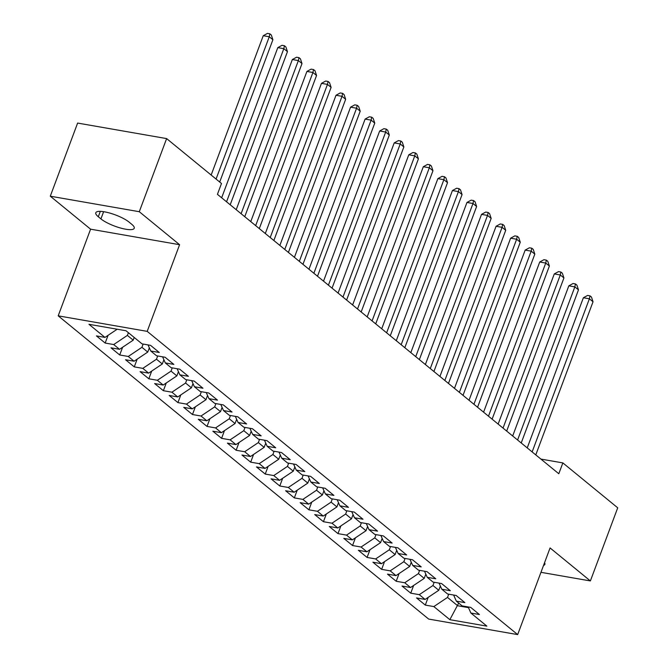 <?xml version="1.0" encoding="UTF-8"?>
<svg xmlns="http://www.w3.org/2000/svg" width="668" height="668" viewBox="0 0 668 668"><rect width="100%" height="100%" fill="white"/><g stroke="black" fill="none" stroke-linecap="round" stroke-linejoin="round"><path stroke-width="1" d="M58.191 315.839L428.672 619.077L517.667 634.6L147.194 331.361L58.191 315.839L90.589 229.182L179.592 244.705L139.286 211.714L50.284 196.192L90.589 229.182M50.284 196.192L77.622 123.071L166.624 138.593L139.286 211.714M458.699 603.07L449.848 619.679L486.889 626.141L470.882 613.04L479.424 614.527L470.69 607.379L462.147 605.893L456.327 601.125L464.87 602.62L456.135 595.472L447.602 593.986L441.782 589.218L450.315 590.704L441.59 583.556L433.048 582.07L427.228 577.311L435.77 578.797L427.036 571.649L418.494 570.163L412.674 565.395L421.216 566.89L412.482 559.742L403.948 558.248L398.128 553.488L406.662 554.974L397.936 547.827L389.394 546.34L383.574 541.573L392.116 543.067L383.382 535.92L374.84 534.433L369.02 529.666L377.562 531.152L368.828 524.004L360.294 522.518L354.474 517.758L363.008 519.245L354.282 512.097L345.74 510.611L339.92 505.843L348.462 507.338L339.728 500.19L331.186 498.695L325.366 493.936L333.908 495.422L325.174 488.275L316.64 486.788L310.82 482.02L319.354 483.515L310.628 476.368L302.086 474.881L296.266 470.113L304.808 471.6L296.074 464.46L287.532 462.966L281.712 458.206L290.254 459.693L281.52 452.545L272.987 451.059L267.167 446.291L275.7 447.785L266.975 440.638L258.433 439.143L252.613 434.384L261.155 435.87L252.421 428.722L243.878 427.236L238.059 422.468L246.601 423.963L237.866 416.815L229.333 415.329L223.513 410.561L232.046 412.047L223.321 404.908L214.779 403.414L208.959 398.654L217.492 400.14L208.767 392.993L200.225 391.506L194.405 386.739L202.947 388.233L194.213 381.086L185.679 379.591L179.851 374.831L188.393 376.318L179.667 369.17L171.125 367.684L165.305 362.924L173.839 364.411L165.113 357.263L156.571 355.777L150.751 351.009L159.293 352.495L150.559 345.356L142.025 343.861L126.018 330.76L88.969 324.306L104.976 337.407L96.442 335.912L105.168 343.06L113.71 344.554L119.53 349.314L110.988 347.828L119.722 354.975L128.264 356.461L134.084 361.221L125.542 359.735L134.276 366.882L142.81 368.369L148.63 373.136L140.096 371.65L148.822 378.789L157.364 380.284L163.184 385.044L154.642 383.557L163.376 390.705L171.918 392.191L177.738 396.959L169.196 395.464L177.93 402.612L186.464 404.098L192.284 408.866L183.75 407.38L192.476 414.527L201.018 416.014L206.838 420.773L198.296 419.287L207.03 426.434L215.572 427.921L221.392 432.689L212.85 431.202L221.584 438.342L230.118 439.836L235.938 444.596L227.404 443.109L236.13 450.257L244.672 451.743L250.492 456.511L241.95 455.017L250.684 462.164L259.226 463.65L265.046 468.418L256.504 466.932L265.238 474.08L273.771 475.566L279.591 480.325L271.058 478.839L279.783 485.987L288.325 487.473L294.145 492.241L285.603 490.746L294.337 497.894L302.88 499.388L308.7 504.148L300.157 502.662L308.892 509.809L317.425 511.296L323.245 516.063L314.711 514.569L323.437 521.716L331.979 523.203L337.799 527.97L329.257 526.484L337.991 533.623L346.533 535.118L352.353 539.878L343.811 538.391L352.545 545.539L361.079 547.025L366.899 551.793L358.365 550.298L367.091 557.446L375.633 558.941L381.453 563.7L372.911 562.214L381.645 569.361L390.187 570.848L396.007 575.616L387.465 574.121L396.199 581.269L404.733 582.755L410.553 587.523L402.019 586.036L410.745 593.176L419.287 594.67L425.107 599.43L416.573 597.943L425.299 605.091L428.188 597.376M449.848 619.679L433.841 606.577L425.299 605.091M166.624 138.593L221.484 183.491L217.434 194.33L558.807 473.746L562.857 462.907L540.888 459.083M440.362 586.036L438.776 590.278L432.956 585.51L434.175 582.271M425.107 599.43L438.776 590.278M419.287 594.67L432.956 585.51M470.882 613.04L468.168 606.945M425.817 574.129L424.23 578.371L418.41 573.603L419.621 570.355M410.553 587.523L424.23 578.371M404.733 582.755L418.41 573.603M456.327 601.125L453.614 595.029M411.263 562.222L409.676 566.456L403.856 561.696L405.067 558.448M396.007 575.616L409.676 566.456M390.187 570.848L403.856 561.696M441.782 589.218L439.06 583.122M396.709 550.307L395.122 554.549L389.302 549.781L390.521 546.533M381.453 563.7L395.122 554.549M375.633 558.941L389.302 549.781M427.228 577.311L424.514 571.207M382.163 538.4L380.576 542.633L374.756 537.874L375.967 534.625M366.899 551.793L380.576 542.633M361.079 547.025L374.756 537.874M412.674 565.395L409.96 559.3M367.609 526.493L366.022 530.726L360.202 525.958L361.413 522.718M352.353 539.878L366.022 530.726M346.533 535.118L360.202 525.958M398.128 553.488L395.406 547.393M353.055 514.577L351.468 518.819L345.648 514.051L346.867 510.803M337.799 527.97L351.468 518.819M331.979 523.203L345.648 514.051M383.574 541.573L380.86 535.477M338.501 502.67L336.923 506.903L331.103 502.144L332.313 498.896M323.245 516.063L336.923 506.903M317.425 511.296L331.103 502.144M369.02 529.666L366.306 523.57M323.955 490.755L322.368 494.996L316.548 490.228L317.759 486.98M308.7 504.148L322.368 494.996M302.88 499.388L316.548 490.228M354.474 517.758L351.752 511.655M309.401 478.847L307.814 483.081L301.994 478.321L303.214 475.073M294.145 492.241L307.814 483.081M288.325 487.473L301.994 478.321M339.92 505.843L337.206 499.748M294.847 466.94L293.269 471.174L287.449 466.406L288.659 463.166M279.591 480.325L293.269 471.174M273.771 475.566L287.449 466.406M325.366 493.936L322.652 487.84M280.301 455.025L278.715 459.267L272.895 454.499L274.105 451.251M265.046 468.418L278.715 459.267M259.226 463.65L272.895 454.499M310.82 482.02L308.098 475.925M265.747 443.118L264.161 447.351L258.341 442.592L259.56 439.344M250.492 456.511L264.161 447.351M244.672 451.743L258.341 442.592M296.266 470.113L293.553 464.018M251.193 431.202L249.615 435.444L243.795 430.676L245.006 427.436M235.938 444.596L249.615 435.444M230.118 439.836L243.795 430.676M281.712 458.206L278.999 452.102M236.647 419.295L235.061 423.529L229.241 418.769L230.452 415.521M221.392 432.689L235.061 423.529M215.572 427.921L229.241 418.769M267.167 446.291L264.445 440.195M222.093 407.388L220.507 411.622L214.687 406.862L215.906 403.614M206.838 420.773L220.507 411.622M201.018 416.014L214.687 406.862M252.613 434.384L249.899 428.288M207.539 395.473L205.961 399.714L200.141 394.947L201.352 391.699M192.284 408.866L205.961 399.714M186.464 404.098L200.141 394.947M238.059 422.468L235.345 416.373M192.994 383.566L191.407 387.799L185.587 383.04L186.798 379.791M177.738 396.959L191.407 387.799M171.918 392.191L185.587 383.04M223.513 410.561L220.791 404.466M178.439 371.65L176.853 375.892L171.033 371.124L172.252 367.884M163.184 385.044L176.853 375.892M157.364 380.284L171.033 371.124M208.959 398.654L206.245 392.55M163.885 359.743L162.307 363.985L156.487 359.217L157.698 355.969M148.63 373.136L162.307 363.985M142.81 368.369L156.487 359.217M194.405 386.739L191.691 380.643M149.34 347.836L147.753 352.069L141.933 347.31L143.144 344.062M134.084 361.221L147.753 352.069M128.264 356.461L141.933 347.31M179.851 374.831L177.137 368.736M134.21 337.465L133.199 340.162L127.379 335.394L128.39 332.706M119.53 349.314L133.199 340.162M113.71 344.554L127.379 335.394M165.305 362.924L162.591 356.821M104.976 337.407L117.192 329.224M150.751 351.009L148.037 344.913M540.955 572.317L590.378 580.935L617.716 507.814L562.857 462.907M179.592 244.705L147.194 331.361M590.378 580.935L550.073 547.944L517.667 634.6M448.721 594.178L447.51 597.426L457.697 605.759L468.477 607.638M433.841 606.577L447.51 597.426M129.099 222.118A19.121 4.826 -159.5 0 0 109.686 213.042A19.121 4.826 -159.5 0 0 95.791 212.733A19.121 4.826 -159.5 0 0 98.305 216.749L100.926 218.895A19.121 4.826 -159.5 0 0 120.332 227.972A19.121 4.826 -159.5 0 0 134.235 228.272A19.121 4.826 -159.5 0 0 131.713 224.264L129.099 222.118M543.527 565.437A19.121 4.826 -159.5 0 0 544.871 564.385A19.121 4.826 -159.5 0 0 544.545 562.707M105.168 343.06L108.057 335.344M119.722 354.975L122.603 347.251M134.276 366.882L137.157 359.167M148.822 378.789L151.711 371.074M163.376 390.705L166.265 382.981M177.93 402.612L180.811 394.897M192.476 414.527L195.365 406.804M207.03 426.434L209.919 418.719M221.584 438.342L224.465 430.626M236.13 450.257L239.019 442.533M250.684 462.164L253.573 454.449M265.238 474.08L268.118 466.356M279.783 485.987L282.673 478.271M294.337 497.894L297.227 490.178M308.892 509.809L311.772 502.085M323.437 521.716L326.326 514.001M337.991 533.623L340.88 525.908M352.545 545.539L355.426 537.823M367.091 557.446L369.98 549.731M381.645 569.361L384.534 561.638M396.199 581.269L399.08 573.553M410.745 593.176L413.634 585.46M216.065 179.057L269.262 36.765L272.903 39.738L219.697 182.038M211.155 175.041L263.25 35.713L269.262 36.765L269.864 33.817L271.325 35.012L272.903 39.738M263.25 35.713L267.459 33.4L269.864 33.817M226.561 201.803L283.816 48.672L287.457 51.653L230.201 204.775M221.659 197.786L277.804 47.62L283.816 48.672L284.418 45.733L285.871 46.919L287.457 51.653M277.804 47.62L282.013 45.307L284.418 45.733M241.115 213.71L298.371 60.579L302.003 63.56L244.755 216.691M236.213 209.694L292.35 59.535L298.371 60.579L298.972 57.64L300.425 58.834L302.003 63.56M292.35 59.535L296.567 57.223L298.972 57.64M255.669 225.617L312.916 72.495L316.557 75.467L259.301 228.598M250.759 221.609L306.904 71.443L312.916 72.495L313.517 69.547L314.979 70.741L316.557 75.467M306.904 71.443L311.113 69.13L313.517 69.547M270.214 237.532L327.47 84.402L331.111 87.383L273.855 240.505M265.313 233.516L321.458 83.358L327.47 84.402L328.071 81.463L329.524 82.648L331.111 87.383M321.458 83.358L325.667 81.045L328.071 81.463M284.768 249.44L342.024 96.317L345.657 99.29L288.409 252.421M279.867 245.423L336.004 95.265L342.024 96.317L342.626 93.37L344.078 94.564L345.657 99.29M336.004 95.265L340.221 92.952L342.626 93.37M299.322 261.355L356.57 108.224L360.211 111.197L302.955 264.328M294.413 257.339L350.558 107.172L356.57 108.224L357.171 105.285L358.632 106.471L360.211 111.197M350.558 107.172L354.766 104.859L357.171 105.285M313.868 273.262L371.124 120.131L374.765 123.112L317.509 276.243M308.967 269.246L365.112 119.088L371.124 120.131L371.725 117.192L373.178 118.386L374.765 123.112M365.112 119.088L369.32 116.775L371.725 117.192M328.422 285.169L385.678 132.047L389.31 135.019L332.063 288.15M323.521 281.161L379.658 130.995L385.678 132.047L386.279 129.099L387.732 130.293L389.31 135.019M379.658 130.995L383.875 128.682L386.279 129.099M342.976 297.085L400.224 143.954L403.864 146.935L346.608 300.057M338.066 293.068L394.212 142.902L400.224 143.954L400.833 141.015L402.286 142.201L403.864 146.935M394.212 142.902L398.42 140.597L400.833 141.015M357.522 308.992L414.778 155.861L418.418 158.842L361.163 311.973M352.62 304.975L408.766 154.817L414.778 155.861L415.379 152.922L416.832 154.116L418.418 158.842M408.766 154.817L412.974 152.504L415.379 152.922M372.076 320.907L429.332 167.777L432.964 170.749L375.717 323.88M367.175 316.891L423.312 166.724L429.332 167.777L429.933 164.837L431.386 166.023L432.964 170.749M423.312 166.724L427.528 164.411L429.933 164.837M386.63 332.814L443.878 179.684L447.518 182.665L390.262 335.795M381.72 328.798L437.866 178.64L443.878 179.684L444.487 176.744L445.94 177.938L447.518 182.665M437.866 178.64L442.074 176.327L444.487 176.744M401.176 344.721L458.432 191.599L462.072 194.572L404.816 347.702M396.274 340.713L452.42 190.547L458.432 191.599L459.033 188.652L460.486 189.846L462.072 194.572M452.42 190.547L456.628 188.234L459.033 188.652M415.73 356.637L472.986 203.506L476.618 206.487L419.37 359.609M410.828 352.62L466.965 202.454L472.986 203.506L473.587 200.567L475.04 201.753L476.618 206.487M466.965 202.454L471.182 200.141L473.587 200.567M430.284 368.544L487.531 215.413L491.172 218.394L433.916 371.525M425.374 364.528L481.519 214.37L487.531 215.413L488.141 212.474L489.594 213.668L491.172 218.394M481.519 214.37L485.736 212.057L488.141 212.474M444.83 380.459L502.085 227.329L505.726 230.301L448.47 383.432M439.928 376.443L496.074 226.277L502.085 227.329L502.687 224.381L504.148 225.575L505.726 230.301M496.074 226.277L500.282 223.964L502.687 224.381M459.384 392.366L516.64 239.236L520.272 242.217L463.024 395.347M454.482 388.35L510.619 238.192L516.64 239.236L517.241 236.297L518.694 237.491L520.272 242.217M510.619 238.192L514.836 235.879L517.241 236.297M473.938 404.274L531.185 251.151L534.826 254.124L477.57 407.255M469.028 400.266L525.173 250.099L531.185 251.151L531.795 248.204L533.248 249.398L534.826 254.124M525.173 250.099L529.39 247.786L531.795 248.204M488.483 416.189L545.739 263.058L549.38 266.039L492.124 419.162M483.582 412.173L539.727 262.006L545.739 263.058L546.34 260.119L547.802 261.305L549.38 266.039M539.727 262.006L543.936 259.693L546.34 260.119M503.037 428.096L560.293 274.966L563.926 277.946L506.678 431.077M498.136 424.08L554.281 273.922L560.293 274.966L560.895 272.026L562.347 273.22L563.926 277.946M554.281 273.922L558.49 271.609L560.895 272.026M517.591 440.003L574.839 286.881L578.48 289.854L521.224 442.984M512.682 435.995L568.827 285.829L574.839 286.881L575.449 283.933L576.901 285.127L578.48 289.854M568.827 285.829L573.044 283.516L575.449 283.933M532.137 451.919L589.393 298.788L593.034 301.769L535.778 454.891M527.236 447.902L583.381 297.744L589.393 298.788L589.994 295.849L591.456 297.035L593.034 301.769M583.381 297.744L587.59 295.431L589.994 295.849M100.325 211.364L98.305 216.749M103.623 211.689L100.926 218.895"/></g></svg>
